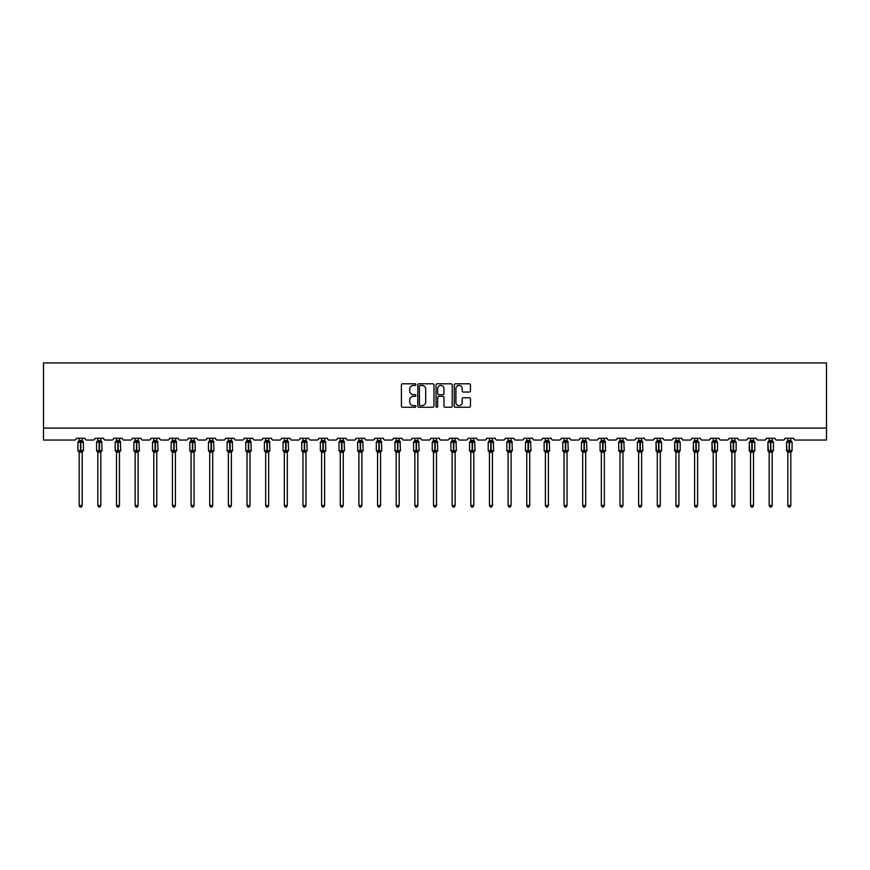 <?xml version="1.0" encoding="UTF-8"?>
<svg xmlns="http://www.w3.org/2000/svg" width="870" height="870" viewBox="0 0 870 870"><rect width="100%" height="100%" fill="white"/><g stroke="black" fill="none" stroke-linecap="round" stroke-linejoin="round"><path stroke-width="1.3" d="M415.871 384.605A0.826 0.826 0 0 0 415.055 383.79L402.582 383.79A1.174 1.174 0 0 0 401.407 384.964L401.407 406.083A1.174 1.174 0 0 0 402.582 407.258L415.055 407.258A0.826 0.826 0 0 0 415.871 406.431A0.826 0.826 0 0 0 415.055 405.616L413.435 405.616A3.752 3.752 0 0 1 409.683 401.853L409.683 400.102A3.752 3.752 0 0 1 413.435 396.339L415.055 396.339A0.826 0.826 0 0 0 415.871 395.524A0.826 0.826 0 0 0 415.055 394.697L413.435 394.697A3.752 3.752 0 0 1 409.683 390.945L409.683 389.184A3.752 3.752 0 0 1 413.435 385.432L415.055 385.432A0.826 0.826 0 0 0 415.871 384.605M469.289 392.055A1.174 1.174 0 0 0 470.463 390.891L470.463 384.964A1.174 1.174 0 0 0 469.289 383.79L455.445 383.79A1.174 1.174 0 0 0 454.27 384.964L454.27 406.083A1.174 1.174 0 0 0 455.445 407.258L469.289 407.258A1.174 1.174 0 0 0 470.463 406.083L470.463 398.928A1.174 1.174 0 0 0 469.289 397.753L463.362 397.753A1.174 1.174 0 0 0 462.198 398.928L462.198 402.473A3.143 3.143 0 0 1 459.055 405.616A3.143 3.143 0 0 1 455.913 402.473L455.913 388.564A3.143 3.143 0 0 1 459.055 385.432A3.143 3.143 0 0 1 462.198 388.564L462.198 390.891A1.174 1.174 0 0 0 463.362 392.055L469.289 392.055M826.5 428.094L826.5 362.942L43.5 362.942L43.5 440.046L74.581 440.046A1.794 1.794 0 0 0 76.375 438.262L84.977 438.262A1.794 1.794 0 0 0 86.772 440.046L93.231 440.046A1.794 1.794 0 0 0 95.026 438.262L103.628 438.262A1.794 1.794 0 0 0 105.422 440.046L111.882 440.046A1.794 1.794 0 0 0 113.676 438.262L122.278 438.262A1.794 1.794 0 0 0 124.073 440.046L130.522 440.046A1.794 1.794 0 0 0 132.316 438.262L140.929 438.262A1.794 1.794 0 0 0 142.724 440.046L149.172 440.046A1.794 1.794 0 0 0 150.967 438.262L159.58 438.262A1.794 1.794 0 0 0 161.363 440.046L167.823 440.046A1.794 1.794 0 0 0 169.617 438.262L178.219 438.262A1.794 1.794 0 0 0 180.014 440.046L186.474 440.046A1.794 1.794 0 0 0 188.268 438.262L196.87 438.262A1.794 1.794 0 0 0 198.665 440.046L205.124 440.046A1.794 1.794 0 0 0 206.919 438.262L215.521 438.262A1.794 1.794 0 0 0 217.315 440.046L223.764 440.046A1.794 1.794 0 0 0 225.558 438.262L234.171 438.262A1.794 1.794 0 0 0 235.966 440.046L242.415 440.046A1.794 1.794 0 0 0 244.209 438.262L252.822 438.262A1.794 1.794 0 0 0 254.616 440.046L261.065 440.046A1.794 1.794 0 0 0 262.86 438.262L271.462 438.262A1.794 1.794 0 0 0 273.256 440.046L279.716 440.046A1.794 1.794 0 0 0 281.51 438.262L290.112 438.262A1.794 1.794 0 0 0 291.907 440.046L298.366 440.046A1.794 1.794 0 0 0 300.161 438.262L308.763 438.262A1.794 1.794 0 0 0 310.557 440.046L317.017 440.046A1.794 1.794 0 0 0 318.801 438.262L327.414 438.262A1.794 1.794 0 0 0 329.208 440.046L335.657 440.046A1.794 1.794 0 0 0 337.451 438.262L346.064 438.262A1.794 1.794 0 0 0 347.859 440.046L354.308 440.046A1.794 1.794 0 0 0 356.102 438.262L364.704 438.262A1.794 1.794 0 0 0 366.498 440.046L372.958 440.046A1.794 1.794 0 0 0 374.752 438.262L383.355 438.262A1.794 1.794 0 0 0 385.149 440.046L391.609 440.046A1.794 1.794 0 0 0 393.403 438.262L402.005 438.262A1.794 1.794 0 0 0 403.8 440.046L410.259 440.046A1.794 1.794 0 0 0 412.043 438.262L420.656 438.262A1.794 1.794 0 0 0 422.45 440.046L428.899 440.046A1.794 1.794 0 0 0 430.693 438.262L439.306 438.262A1.794 1.794 0 0 0 441.101 440.046L447.55 440.046A1.794 1.794 0 0 0 449.344 438.262L457.957 438.262A1.794 1.794 0 0 0 459.741 440.046L466.2 440.046A1.794 1.794 0 0 0 467.995 438.262L476.597 438.262A1.794 1.794 0 0 0 478.391 440.046L484.851 440.046A1.794 1.794 0 0 0 486.645 438.262L495.247 438.262A1.794 1.794 0 0 0 497.042 440.046L503.502 440.046A1.794 1.794 0 0 0 505.296 438.262L513.898 438.262A1.794 1.794 0 0 0 515.692 440.046L522.141 440.046A1.794 1.794 0 0 0 523.936 438.262L532.549 438.262A1.794 1.794 0 0 0 534.343 440.046L540.792 440.046A1.794 1.794 0 0 0 542.586 438.262L551.199 438.262A1.794 1.794 0 0 0 552.983 440.046L559.443 440.046A1.794 1.794 0 0 0 561.237 438.262L569.839 438.262A1.794 1.794 0 0 0 571.633 440.046L578.093 440.046A1.794 1.794 0 0 0 579.888 438.262L588.49 438.262A1.794 1.794 0 0 0 590.284 440.046L596.744 440.046A1.794 1.794 0 0 0 598.538 438.262L607.14 438.262A1.794 1.794 0 0 0 608.935 440.046L615.384 440.046A1.794 1.794 0 0 0 617.178 438.262L625.791 438.262A1.794 1.794 0 0 0 627.585 440.046L634.034 440.046A1.794 1.794 0 0 0 635.829 438.262L644.442 438.262A1.794 1.794 0 0 0 646.236 440.046L652.685 440.046A1.794 1.794 0 0 0 654.479 438.262L663.081 438.262A1.794 1.794 0 0 0 664.876 440.046L671.336 440.046A1.794 1.794 0 0 0 673.13 438.262L681.732 438.262A1.794 1.794 0 0 0 683.526 440.046L689.986 440.046A1.794 1.794 0 0 0 691.78 438.262L700.383 438.262A1.794 1.794 0 0 0 702.177 440.046L708.637 440.046A1.794 1.794 0 0 0 710.42 438.262L719.033 438.262A1.794 1.794 0 0 0 720.828 440.046L727.276 440.046A1.794 1.794 0 0 0 729.071 438.262L737.684 438.262A1.794 1.794 0 0 0 739.478 440.046L745.927 440.046A1.794 1.794 0 0 0 747.721 438.262L756.324 438.262A1.794 1.794 0 0 0 758.118 440.046L764.578 440.046A1.794 1.794 0 0 0 766.372 438.262L774.974 438.262A1.794 1.794 0 0 0 776.769 440.046L783.228 440.046A1.794 1.794 0 0 0 785.023 438.262L793.625 438.262A1.794 1.794 0 0 0 795.419 440.046L826.5 440.046L826.5 428.094L43.5 428.094M433.978 384.964A1.174 1.174 0 0 0 432.803 383.79L418.959 383.79A1.174 1.174 0 0 0 417.785 384.964L417.785 406.083A1.174 1.174 0 0 0 418.959 407.258L432.803 407.258A1.174 1.174 0 0 0 433.978 406.083L433.978 384.964M437.197 383.79L451.041 383.79A1.174 1.174 0 0 1 452.215 384.964L452.215 406.083A1.174 1.174 0 0 1 451.041 407.258L445.125 407.258A1.174 1.174 0 0 1 443.95 406.083L443.95 397.514A1.174 1.174 0 0 0 442.776 396.339L438.839 396.339A1.174 1.174 0 0 0 437.664 397.514L437.664 406.431A0.826 0.826 0 0 1 436.849 407.258A0.826 0.826 0 0 1 436.022 406.431L436.022 384.964A1.174 1.174 0 0 1 437.197 383.79M420.243 385.432A0.826 0.826 0 0 0 419.427 386.247L419.427 404.789A0.826 0.826 0 0 0 420.243 405.616L421.95 405.616A3.752 3.752 0 0 0 425.702 401.853L425.702 389.184A3.752 3.752 0 0 0 421.95 385.432L420.243 385.432M443.95 388.629A3.143 3.143 0 0 0 440.807 385.486A3.143 3.143 0 0 0 437.664 388.629L437.664 393.523A1.174 1.174 0 0 0 438.839 394.697L442.776 394.697A1.174 1.174 0 0 0 443.95 393.523L443.95 388.629M82.171 440.622L82.171 440.622A1.316 1.251 180 0 0 82.867 441.732L78.322 441.666A0.598 0.598 0 0 0 77.93 442.232L77.93 450.606A0.598 0.598 0 0 0 78.322 451.16L82.867 451.106A1.316 1.251 -0 0 0 82.171 452.204L79.181 452.193A1.316 1.251 -0 0 0 78.496 451.106L78.496 451.106M78.496 441.732A1.316 1.251 180 0 0 79.181 440.622L80.497 440.514L80.497 450.606L83.422 450.606L83.422 442.232L77.93 442.232L77.93 450.606L80.497 450.606L80.497 452.324M82.171 452.204L82.171 505.503L79.181 505.503L79.181 452.193M82.171 438.262L82.606 442.112L82.171 440.688L80.856 440.514L80.856 452.324M79.181 438.262L79.181 440.633M78.746 442.112L79.181 440.688M78.746 450.714L79.181 452.139M82.606 450.714L82.171 452.139M82.171 505.503L81.28 507.058L80.084 507.058L79.181 505.503M83.422 442.232L83.031 441.666A0.598 0.598 0 0 1 83.205 441.764M83.031 451.16L83.422 450.606A0.598 0.598 0 0 1 83.389 450.79M100.822 440.622L100.822 440.622A1.316 1.251 180 0 0 101.507 441.732L96.972 441.666A0.598 0.598 0 0 0 96.581 442.232L96.581 450.606A0.598 0.598 0 0 0 96.972 451.16L96.581 450.606L102.073 450.606L101.681 441.666A0.598 0.598 0 0 1 101.855 441.764M101.681 451.16L102.073 450.606A0.598 0.598 0 0 1 102.04 450.79M100.822 452.204L97.831 452.193A1.316 1.251 -0 0 0 97.146 451.106L101.507 451.106A1.316 1.251 -0 0 0 100.822 452.204L100.822 505.503L99.919 507.058L98.734 507.058L97.831 505.503L97.831 452.193M119.473 440.622L119.473 440.622A1.316 1.251 180 0 0 120.158 441.732L115.612 441.666A0.598 0.598 0 0 0 115.221 442.232L115.221 450.606A0.598 0.598 0 0 0 115.612 451.16L115.221 450.606L120.723 450.606L120.332 441.666A0.598 0.598 0 0 1 120.506 441.764M120.332 451.16L120.723 450.606A0.598 0.598 0 0 1 120.691 450.79M119.473 452.204L116.482 452.193A1.316 1.251 -0 0 0 115.786 451.106L120.158 451.106A1.316 1.251 -0 0 0 119.473 452.204L119.473 505.503L118.57 507.058L117.374 507.058L116.482 505.503L116.482 452.193M138.112 440.622L138.112 440.622A1.316 1.251 180 0 0 138.808 441.732L134.263 441.666A0.598 0.598 0 0 0 133.871 442.232L133.871 450.606A0.598 0.598 0 0 0 134.263 451.16L133.871 450.606L139.374 450.606L138.982 441.666A0.598 0.598 0 0 1 139.156 441.764M138.982 451.16L139.374 450.606A0.598 0.598 0 0 1 139.341 450.79M138.112 452.204L135.133 452.193A1.316 1.251 -0 0 0 134.437 451.106L138.808 451.106A1.316 1.251 -0 0 0 138.112 452.204L138.112 505.503L137.221 507.058L136.024 507.058L135.133 505.503L135.133 452.193M156.763 440.622L156.763 440.622A1.316 1.251 180 0 0 157.459 441.732L152.913 441.666A0.598 0.598 0 0 0 152.522 442.232L152.522 450.606A0.598 0.598 0 0 0 152.913 451.16L152.522 450.606L158.025 450.606L157.633 441.666A0.598 0.598 0 0 1 157.796 441.764M157.633 451.16L158.025 450.606A0.598 0.598 0 0 1 157.992 450.79M156.763 452.204L153.772 452.193A1.316 1.251 -0 0 0 153.087 451.106L157.459 451.106A1.316 1.251 -0 0 0 156.763 452.204L156.763 505.503L155.871 507.058L154.675 507.058L153.772 505.503L153.772 452.193M97.831 452.4L97.146 451.106M97.831 505.503L100.822 505.503M100.822 438.262L101.257 442.112L100.822 440.688L99.506 440.514L99.506 442.232L96.581 442.232L97.831 440.437M97.146 441.732A1.316 1.251 180 0 0 97.831 440.622L99.506 440.514M97.831 438.262L97.831 440.633M97.396 442.112L97.831 440.688M97.396 450.714L97.831 452.139M101.257 450.714L100.822 452.139M116.482 452.4L115.786 451.106M116.482 505.503L119.473 505.503M119.473 438.262L119.908 442.112L119.473 440.688L118.157 440.514L118.157 442.232L115.221 442.232L116.482 440.437M115.786 441.732A1.316 1.251 180 0 0 116.482 440.622L118.157 440.514M116.482 438.262L116.482 440.633M116.047 442.112L116.482 440.688M116.047 450.714L116.482 452.139M119.908 450.714L119.473 452.139M135.133 452.4L134.437 451.106M135.133 505.503L138.112 505.503M138.112 438.262L138.547 442.112L138.123 440.688L136.807 440.514L136.807 442.232L133.871 442.232L135.133 440.437M134.437 441.732A1.316 1.251 180 0 0 135.133 440.622L136.807 440.514M135.133 438.262L135.133 440.633M134.698 442.112L135.133 440.688M134.698 450.714L135.133 452.139M138.547 450.714L138.123 452.139M153.772 452.4L153.087 451.106M153.772 505.503L156.763 505.503M156.763 438.262L157.198 442.112L156.763 440.688L155.447 440.514L155.447 442.232L152.522 442.232L153.772 440.437M153.087 441.732A1.316 1.251 180 0 0 153.772 440.622L155.447 440.514M153.772 438.262L153.772 440.633M153.348 442.112L153.772 440.688M153.348 450.714L153.772 452.139M157.198 450.714L156.763 452.139M175.414 440.622L175.414 440.622A1.316 1.251 180 0 0 176.11 441.732L171.564 441.666A0.598 0.598 0 0 0 171.172 442.232L171.172 450.606A0.598 0.598 0 0 0 171.564 451.16L171.172 450.606L176.664 450.606L176.273 441.666A0.598 0.598 0 0 1 176.447 441.764M176.273 451.16L176.664 450.606A0.598 0.598 0 0 1 176.632 450.79M175.414 452.204L172.423 452.193A1.316 1.251 -0 0 0 171.738 451.106L176.11 451.106A1.316 1.251 -0 0 0 175.414 452.204L175.414 505.503L174.522 507.058L173.326 507.058L172.423 505.503L172.423 452.193M172.423 452.4L171.738 451.106M172.423 505.503L175.414 505.503M175.414 438.262L175.849 442.112L175.414 440.688L174.098 440.514L174.098 442.232L171.172 442.232L172.423 440.437M171.738 441.732A1.316 1.251 180 0 0 172.423 440.622L174.098 440.514M172.423 438.262L172.423 440.633M171.988 442.112L172.423 440.688M171.988 450.714L172.423 452.139M175.849 450.714L175.414 452.139M194.064 440.622L194.064 440.622A1.316 1.251 180 0 0 194.75 441.732L190.215 441.666A0.598 0.598 0 0 0 189.823 442.232L189.823 450.606A0.598 0.598 0 0 0 190.215 451.16L189.823 450.606L195.315 450.606L194.923 441.666A0.598 0.598 0 0 1 195.097 441.764M194.923 451.16L195.315 450.606A0.598 0.598 0 0 1 195.282 450.79M194.064 452.204L191.074 452.193A1.316 1.251 -0 0 0 190.389 451.106L194.75 451.106A1.316 1.251 -0 0 0 194.064 452.204L194.064 505.503L193.162 507.058L191.976 507.058L191.074 505.503L191.074 452.193M191.074 452.4L190.389 451.106M191.074 505.503L194.064 505.503M194.064 438.262L194.499 442.112L194.064 440.688L192.749 440.514L192.749 442.232L189.823 442.232L191.074 440.437M190.389 441.732A1.316 1.251 180 0 0 191.074 440.622L192.749 440.514M191.074 438.262L191.074 440.633M190.639 442.112L191.074 440.688M190.639 450.714L191.074 452.139M194.499 450.714L194.064 452.139M212.715 440.622L212.715 440.622A1.316 1.251 180 0 0 213.4 441.732L208.865 441.666A0.598 0.598 0 0 0 208.463 442.232L208.463 450.606A0.598 0.598 0 0 0 208.865 451.16L208.463 450.606L213.966 450.606L213.574 441.666A0.598 0.598 0 0 1 213.748 441.764M213.574 451.16L213.966 450.606A0.598 0.598 0 0 1 213.933 450.79M212.715 452.204L209.724 452.193A1.316 1.251 -0 0 0 209.028 451.106L213.4 451.106A1.316 1.251 -0 0 0 212.715 452.204L212.715 505.503L211.812 507.058L210.616 507.058L209.724 505.503L209.724 452.193M209.724 452.4L209.028 451.106M209.724 505.503L212.715 505.503M212.715 438.262L213.15 442.112L212.715 440.688L211.399 440.514L211.399 442.232L208.463 442.232L209.724 440.437M209.028 441.732A1.316 1.251 180 0 0 209.724 440.622L211.399 440.514M209.724 438.262L209.724 440.633M209.289 442.112L209.724 440.688M209.289 450.714L209.724 452.139M213.15 450.714L212.715 452.139M231.366 440.622L231.366 440.622A1.316 1.251 180 0 0 232.051 441.732L227.505 441.666A0.598 0.598 0 0 0 227.113 442.232L227.113 450.606A0.598 0.598 0 0 0 227.505 451.16L227.113 450.606L232.616 450.606L232.225 441.666A0.598 0.598 0 0 1 232.399 441.764M232.225 451.16L232.616 450.606A0.598 0.598 0 0 1 232.584 450.79M231.366 452.204L228.375 452.193A1.316 1.251 -0 0 0 227.679 451.106L232.051 451.106A1.316 1.251 -0 0 0 231.366 452.204L231.366 505.503L230.463 507.058L229.267 507.058L228.375 505.503L228.375 452.193M228.375 452.4L227.679 451.106M228.375 505.503L231.366 505.503M231.366 438.262L231.79 442.112L231.366 440.688L230.05 440.514L230.05 442.232L227.113 442.232L228.375 440.437M227.679 441.732A1.316 1.251 180 0 0 228.375 440.622L230.05 440.514M228.375 438.262L228.375 440.633M227.94 442.112L228.375 440.688M227.94 450.714L228.375 452.139M231.79 450.714L231.366 452.139M250.005 440.622L250.005 440.622A1.316 1.251 180 0 0 250.701 441.732L246.156 441.666A0.598 0.598 0 0 0 245.764 442.232L245.764 450.606A0.598 0.598 0 0 0 246.156 451.16L245.764 450.606L251.267 450.606L250.875 441.666A0.598 0.598 0 0 1 251.038 441.764M250.875 451.16L251.267 450.606A0.598 0.598 0 0 1 251.234 450.79M250.005 452.204L247.026 452.193A1.316 1.251 -0 0 0 246.33 451.106L250.701 451.106A1.316 1.251 -0 0 0 250.005 452.204L250.005 505.503L249.114 507.058L247.917 507.058L247.026 505.503L247.026 452.193M247.026 452.4L246.33 451.106M247.026 505.503L250.005 505.503M250.005 438.262L250.44 442.112L250.005 440.688L248.689 440.514L248.689 442.232L245.764 442.232L247.026 440.437M246.33 441.732A1.316 1.251 180 0 0 247.026 440.622L248.689 440.514M247.026 438.262L247.026 440.633M246.591 442.112L247.015 440.688M246.591 450.714L247.015 452.139M250.44 450.714L250.005 452.139M268.656 440.622L268.656 440.622A1.316 1.251 180 0 0 269.352 441.732L264.806 441.666A0.598 0.598 0 0 0 264.415 442.232L264.415 450.606A0.598 0.598 0 0 0 264.806 451.16L264.415 450.606L269.917 450.606L269.515 441.666A0.598 0.598 0 0 1 269.689 441.764M269.515 451.16L269.917 450.606A0.598 0.598 0 0 1 269.885 450.79M268.656 452.204L265.665 452.193A1.316 1.251 -0 0 0 264.98 451.106L269.352 451.106A1.316 1.251 -0 0 0 268.656 452.204L268.656 505.503L267.764 507.058L266.568 507.058L265.665 505.503L265.665 452.193M265.665 452.4L264.98 451.106M265.665 505.503L268.656 505.503M268.656 438.262L269.091 442.112L268.656 440.688L267.34 440.514L267.34 442.232L264.415 442.232L265.665 440.437M264.98 441.732A1.316 1.251 180 0 0 265.665 440.622L267.34 440.514M265.665 438.262L265.665 440.633M265.23 442.112L265.665 440.688M265.23 450.714L265.665 452.139M269.091 450.714L268.656 452.139M287.307 440.622L287.307 440.622A1.316 1.251 180 0 0 287.992 441.732L283.457 441.666A0.598 0.598 0 0 0 283.065 442.232L283.065 450.606A0.598 0.598 0 0 0 283.457 451.16L283.065 450.606L288.557 450.606L288.166 441.666A0.598 0.598 0 0 1 288.34 441.764M288.166 451.16L288.557 450.606A0.598 0.598 0 0 1 288.525 450.79M287.307 452.204L284.316 452.193A1.316 1.251 -0 0 0 283.631 451.106L287.992 451.106A1.316 1.251 -0 0 0 287.307 452.204L287.307 505.503L286.404 507.058L285.219 507.058L284.316 505.503L284.316 452.193M284.316 452.4L283.631 451.106M284.316 505.503L287.307 505.503M287.307 438.262L287.742 442.112L287.307 440.688L285.991 440.514L285.991 442.232L283.065 442.232L284.316 440.437M283.631 441.732A1.316 1.251 180 0 0 284.316 440.622L285.991 440.514M284.316 438.262L284.316 440.633M283.881 442.112L284.316 440.688M283.881 450.714L284.316 452.139M287.742 450.714L287.307 452.139M305.957 440.622L305.957 440.622A1.316 1.251 180 0 0 306.642 441.732L302.108 441.666A0.598 0.598 0 0 0 301.716 442.232L301.716 450.606A0.598 0.598 0 0 0 302.108 451.16L301.716 450.606L307.208 450.606L306.816 441.666A0.598 0.598 0 0 1 306.99 441.764M306.816 451.16L307.208 450.606A0.598 0.598 0 0 1 307.175 450.79M305.957 452.204L302.967 452.193A1.316 1.251 -0 0 0 302.271 451.106L306.642 451.106A1.316 1.251 -0 0 0 305.957 452.204L305.957 505.503L305.055 507.058L303.858 507.058L302.967 505.503L302.967 452.193M302.967 452.4L302.271 451.106M302.967 505.503L305.957 505.503M305.957 438.262L306.392 442.112L305.957 440.688L304.641 440.514L304.641 442.232L301.716 442.232L302.967 440.437M302.271 441.732A1.316 1.251 180 0 0 302.967 440.622L304.641 440.514M302.967 438.262L302.967 440.633M302.532 442.112L302.967 440.688M302.532 450.714L302.967 452.139M306.392 450.714L305.957 452.139M324.608 440.622L324.608 440.622A1.316 1.251 180 0 0 325.293 441.732L320.747 441.666A0.598 0.598 0 0 0 320.356 442.232L320.356 450.606A0.598 0.598 0 0 0 320.747 451.16L320.356 450.606L325.858 450.606L325.467 441.666A0.598 0.598 0 0 1 325.641 441.764M325.467 451.16L325.858 450.606A0.598 0.598 0 0 1 325.826 450.79M324.608 452.204L321.617 452.193A1.316 1.251 -0 0 0 320.921 451.106L325.293 451.106A1.316 1.251 -0 0 0 324.608 452.204L324.608 505.503L323.705 507.058L322.509 507.058L321.617 505.503L321.617 452.193M321.617 452.4L320.921 451.106M321.617 505.503L324.608 505.503M324.608 438.262L325.032 442.112L324.608 440.688L323.292 440.514L323.292 442.232L320.356 442.232L321.617 440.437M320.921 441.732A1.316 1.251 180 0 0 321.617 440.622L323.292 440.514M321.617 438.262L321.617 440.633M321.182 442.112L321.617 440.688M321.182 450.714L321.617 452.139M325.032 450.714L324.608 452.139M343.248 440.622L343.248 440.622A1.316 1.251 180 0 0 343.944 441.732L339.398 441.666A0.598 0.598 0 0 0 339.006 442.232L339.006 450.606A0.598 0.598 0 0 0 339.398 451.16L339.006 450.606L344.509 450.606L344.118 441.666A0.598 0.598 0 0 1 344.292 441.764M344.118 451.16L344.509 450.606A0.598 0.598 0 0 1 344.476 450.79M343.248 452.204L340.268 452.193A1.316 1.251 -0 0 0 339.572 451.106L343.944 451.106A1.316 1.251 -0 0 0 343.248 452.204L343.248 505.503L342.356 507.058L341.16 507.058L340.268 505.503L340.268 452.193M340.268 452.4L339.572 451.106M340.268 505.503L343.248 505.503M343.248 438.262L343.683 442.112L343.248 440.688L341.932 440.514L341.932 442.232L339.006 442.232L340.268 440.437M339.572 441.732A1.316 1.251 180 0 0 340.268 440.622L341.932 440.514M340.268 438.262L340.268 440.633M339.833 442.112L340.257 440.688M339.833 450.714L340.257 452.139M343.683 450.714L343.248 452.139M358.222 451.106L362.594 451.106A1.316 1.251 -0 0 0 361.898 452.204L361.898 505.503L358.908 505.503L358.908 452.193A1.316 1.251 -0 0 0 358.222 451.106L357.657 450.606A0.598 0.598 0 0 0 358.048 451.16L357.657 450.606L363.16 450.606L362.768 441.666A0.598 0.598 0 0 1 362.931 441.764M363.16 450.606A0.598 0.598 0 0 1 362.768 451.16L363.16 450.606M357.657 442.232L357.657 450.606L357.657 442.232A0.598 0.598 0 0 1 358.048 441.666L357.657 442.232L360.224 442.232L358.048 441.666L358.908 440.437M361.898 440.622L361.898 440.622A1.316 1.251 180 0 0 362.594 441.732L360.224 441.699L360.224 440.514L361.898 440.688L361.898 438.262M361.898 452.193L358.908 452.193M358.222 441.732A1.316 1.251 180 0 0 358.908 440.622L360.224 440.514M358.908 438.262L358.908 440.633M358.473 442.112L358.908 440.688M361.898 440.688L362.333 442.112L361.898 440.688M358.473 450.714L358.908 452.139M362.333 450.714L361.898 452.139M361.898 505.503L361.006 507.058L359.81 507.058L358.908 505.503M376.873 451.106L381.234 451.106A1.316 1.251 -0 0 0 380.549 452.204L380.549 505.503L377.558 505.503L377.558 452.193A1.316 1.251 -0 0 0 376.873 451.106L376.308 450.606A0.598 0.598 0 0 0 376.699 451.16L376.308 450.606L381.799 450.606L381.408 441.666A0.598 0.598 0 0 1 381.582 441.764M381.799 450.606A0.598 0.598 0 0 1 381.408 451.16L381.799 450.606M376.308 442.232L376.308 450.606L376.308 442.232A0.598 0.598 0 0 1 376.699 441.666L376.308 442.232L378.874 442.232L376.699 441.666L377.558 440.437M380.549 440.622L380.549 440.622A1.316 1.251 180 0 0 381.234 441.732L378.874 441.699L378.874 440.514L380.549 440.688L380.549 438.262M380.549 452.193L377.558 452.193M376.873 441.732A1.316 1.251 180 0 0 377.558 440.622L378.874 440.514M377.558 438.262L377.558 440.633M377.123 442.112L377.558 440.688M380.549 440.688L380.984 442.112L380.549 440.688M377.123 450.714L377.558 452.139M380.984 450.714L380.549 452.139M380.549 505.503L379.646 507.058L378.461 507.058L377.558 505.503M395.513 451.106L399.885 451.106A1.316 1.251 -0 0 0 399.199 452.204L399.199 505.503L396.209 505.503L396.209 452.193A1.316 1.251 -0 0 0 395.513 451.106L394.958 450.606A0.598 0.598 0 0 0 395.35 451.16L394.958 450.606L400.45 450.606L400.059 441.666A0.598 0.598 0 0 1 400.233 441.764M400.45 450.606A0.598 0.598 0 0 1 400.059 451.16L400.45 450.606M394.958 442.232L394.958 450.606L394.958 442.232A0.598 0.598 0 0 1 395.35 441.666L394.958 442.232L397.525 442.232L395.35 441.666L396.209 440.437M399.199 440.622L399.199 440.622A1.316 1.251 180 0 0 399.885 441.732L397.525 441.699L397.525 440.514L399.199 440.688L399.199 438.262M399.199 452.193L396.209 452.193M395.513 441.732A1.316 1.251 180 0 0 396.209 440.622L397.525 440.514M396.209 438.262L396.209 440.633M395.774 442.112L396.209 440.688M399.199 440.688L399.635 442.112L399.199 440.688M395.774 450.714L396.209 452.139M399.635 450.714L399.199 452.139M399.199 505.503L398.297 507.058L397.101 507.058L396.209 505.503M414.163 451.106L418.535 451.106A1.316 1.251 -0 0 0 417.85 452.204L417.85 505.503L414.859 505.503L414.859 452.193A1.316 1.251 -0 0 0 414.163 451.106L413.598 450.606A0.598 0.598 0 0 0 413.989 451.16L413.598 450.606L419.101 450.606L418.709 441.666A0.598 0.598 0 0 1 418.883 441.764M419.101 450.606A0.598 0.598 0 0 1 418.709 451.16L419.101 450.606M413.598 442.232L413.598 450.606L413.598 442.232A0.598 0.598 0 0 1 413.989 441.666L413.598 442.232L416.175 442.232L413.989 441.666L414.859 440.437M417.85 440.622L417.85 440.622A1.316 1.251 180 0 0 418.535 441.732L416.175 441.699L416.175 440.514L417.85 440.688L417.85 438.262M417.85 452.193L414.859 452.193M414.163 441.732A1.316 1.251 180 0 0 414.859 440.622L416.175 440.514M414.859 438.262L414.859 440.633M414.424 442.112L414.859 440.688M417.85 440.688L418.274 442.112L417.85 440.688M414.424 450.714L414.859 452.139M418.274 450.714L417.85 452.139M417.85 505.503L416.947 507.058L415.751 507.058L414.859 505.503M432.814 451.106L437.186 451.106A1.316 1.251 -0 0 0 436.49 452.204L436.49 505.503L433.51 505.503L433.51 452.193A1.316 1.251 -0 0 0 432.814 451.106L432.249 450.606A0.598 0.598 0 0 0 432.64 451.16L432.249 450.606L437.751 450.606L437.36 441.666A0.598 0.598 0 0 1 437.534 441.764M437.751 450.606A0.598 0.598 0 0 1 437.36 451.16L437.751 450.606M432.249 442.232L432.249 450.606L432.249 442.232A0.598 0.598 0 0 1 432.64 441.666L432.249 442.232L434.826 442.232L432.64 441.666L433.51 440.437M436.49 440.622L436.49 440.622A1.316 1.251 180 0 0 437.186 441.732L434.826 441.699L434.826 440.514L436.49 440.688L436.49 438.262M436.49 452.193L433.51 452.193M432.814 441.732A1.316 1.251 180 0 0 433.51 440.622L434.826 440.514M433.51 438.262L433.51 440.633M433.075 442.112L433.51 440.688M436.49 440.688L436.925 442.112L436.49 440.688M433.075 450.714L433.51 452.139M436.925 450.714L436.49 452.139M436.49 505.503L435.598 507.058L434.402 507.058L433.51 505.503M451.465 451.106L455.837 451.106A1.316 1.251 -0 0 0 455.14 452.204L455.14 505.503L452.15 505.503L452.15 452.193A1.316 1.251 -0 0 0 451.465 451.106L450.899 450.606A0.598 0.598 0 0 0 451.291 451.16L450.899 450.606L456.402 450.606L456.01 441.666A0.598 0.598 0 0 1 456.174 441.764M456.402 450.606A0.598 0.598 0 0 1 456.01 451.16L456.402 450.606M450.899 442.232L450.899 450.606L450.899 442.232A0.598 0.598 0 0 1 451.291 441.666L450.899 442.232L453.466 442.232L451.291 441.666L452.15 440.437M455.14 440.622L455.14 440.622A1.316 1.251 180 0 0 455.837 441.732L453.466 441.699L453.466 440.514L455.14 440.688L455.14 438.262M455.14 452.193L452.15 452.193M451.465 441.732A1.316 1.251 180 0 0 452.15 440.622L453.466 440.514M452.15 438.262L452.15 440.633M451.726 442.112L452.15 440.688M455.14 440.688L455.575 442.112L455.14 440.688M451.726 450.714L452.15 452.139M455.575 450.714L455.14 452.139M455.14 505.503L454.249 507.058L453.053 507.058L452.15 505.503M470.115 451.106L474.487 451.106A1.316 1.251 -0 0 0 473.791 452.204L473.791 505.503L470.8 505.503L470.8 452.193A1.316 1.251 -0 0 0 470.115 451.106L469.55 450.606A0.598 0.598 0 0 0 469.941 451.16L469.55 450.606L475.042 450.606L474.65 441.666A0.598 0.598 0 0 1 474.824 441.764M475.042 450.606A0.598 0.598 0 0 1 474.65 451.16L475.042 450.606M469.55 442.232L469.55 450.606L469.55 442.232A0.598 0.598 0 0 1 469.941 441.666L469.55 442.232L472.116 442.232L469.941 441.666L470.8 440.437M473.791 440.622L473.791 440.622A1.316 1.251 180 0 0 474.487 441.732L472.116 441.699L472.116 440.514L473.791 440.688L473.791 438.262M473.791 452.193L470.8 452.193M470.115 441.732A1.316 1.251 180 0 0 470.8 440.622L472.116 440.514M470.8 438.262L470.8 440.633M470.365 442.112L470.8 440.688M473.791 440.688L474.226 442.112L473.791 440.688M470.365 450.714L470.8 452.139M474.226 450.714L473.791 452.139M473.791 505.503L472.899 507.058L471.703 507.058L470.8 505.503M488.766 451.106L493.127 451.106A1.316 1.251 -0 0 0 492.442 452.204L492.442 505.503L489.451 505.503L489.451 452.193A1.316 1.251 -0 0 0 488.766 451.106L488.2 450.606A0.598 0.598 0 0 0 488.592 451.16L488.2 450.606L493.692 450.606L493.301 441.666A0.598 0.598 0 0 1 493.475 441.764M493.692 450.606A0.598 0.598 0 0 1 493.301 451.16L493.692 450.606M488.2 442.232L488.2 450.606L488.2 442.232A0.598 0.598 0 0 1 488.592 441.666L488.2 442.232L490.767 442.232L488.592 441.666L489.451 440.437M492.442 440.622L492.442 440.622A1.316 1.251 180 0 0 493.127 441.732L490.767 441.699L490.767 440.514L492.442 440.688L492.442 438.262M492.442 452.193L489.451 452.193M488.766 441.732A1.316 1.251 180 0 0 489.451 440.622L490.767 440.514M489.451 438.262L489.451 440.633M489.016 442.112L489.451 440.688M492.442 440.688L492.877 442.112L492.442 440.688M489.016 450.714L489.451 452.139M492.877 450.714L492.442 452.139M492.442 505.503L491.539 507.058L490.354 507.058L489.451 505.503M507.406 451.106L511.777 451.106A1.316 1.251 -0 0 0 511.092 452.204L511.092 505.503L508.102 505.503L508.102 452.193A1.316 1.251 -0 0 0 507.406 451.106L506.84 450.606A0.598 0.598 0 0 0 507.232 451.16L506.84 450.606L512.343 450.606L511.951 441.666A0.598 0.598 0 0 1 512.125 441.764M512.343 450.606A0.598 0.598 0 0 1 511.951 451.16L512.343 450.606M506.84 442.232L506.84 450.606L506.84 442.232A0.598 0.598 0 0 1 507.232 441.666L506.84 442.232L509.418 442.232L507.232 441.666L508.102 440.437M511.092 440.622L511.092 440.622A1.316 1.251 180 0 0 511.777 441.732L509.418 441.699L509.418 440.514L511.092 440.688L511.092 438.262M511.092 452.193L508.102 452.193M507.406 441.732A1.316 1.251 180 0 0 508.102 440.622L509.418 440.514M508.102 438.262L508.102 440.633M507.667 442.112L508.102 440.688M511.092 440.688L511.527 442.112L511.092 440.688M507.667 450.714L508.102 452.139M511.527 450.714L511.092 452.139M511.092 505.503L510.19 507.058L508.993 507.058L508.102 505.503M526.056 451.106L530.428 451.106A1.316 1.251 -0 0 0 529.732 452.204L529.732 505.503L526.752 505.503L526.752 452.193A1.316 1.251 -0 0 0 526.056 451.106L525.491 450.606A0.598 0.598 0 0 0 525.882 451.16L525.491 450.606L530.994 450.606L530.602 441.666A0.598 0.598 0 0 1 530.776 441.764M530.994 450.606A0.598 0.598 0 0 1 530.602 451.16L530.994 450.606M525.491 442.232L525.491 450.606L525.491 442.232A0.598 0.598 0 0 1 525.882 441.666L525.491 442.232L528.068 442.232L525.882 441.666L526.752 440.437M529.732 440.622L529.732 440.622A1.316 1.251 180 0 0 530.428 441.732L528.068 441.699L528.068 440.514L529.743 440.688L529.732 438.262M529.732 452.193L526.752 452.193M526.056 441.732A1.316 1.251 180 0 0 526.752 440.622L528.068 440.514M526.752 438.262L526.752 440.633M526.317 442.112L526.752 440.688M529.743 440.688L530.167 442.112L529.743 440.688M526.317 450.714L526.752 452.139M530.167 450.714L529.743 452.139M529.732 505.503L528.84 507.058L527.644 507.058L526.752 505.503M544.707 451.106L549.079 451.106A1.316 1.251 -0 0 0 548.383 452.204L548.383 505.503L545.392 505.503L545.392 452.193A1.316 1.251 -0 0 0 544.707 451.106L544.141 450.606A0.598 0.598 0 0 0 544.533 451.16L544.141 450.606L549.644 450.606L549.253 441.666A0.598 0.598 0 0 1 549.416 441.764M549.644 450.606A0.598 0.598 0 0 1 549.253 451.16L549.644 450.606M544.141 442.232L544.141 450.606L544.141 442.232A0.598 0.598 0 0 1 544.533 441.666L544.141 442.232L546.708 442.232L544.533 441.666L545.392 440.437M548.383 440.622L548.383 440.622A1.316 1.251 180 0 0 549.079 441.732L546.708 441.699L546.708 440.514L548.383 440.688L548.383 438.262M548.383 452.193L545.392 452.193M544.707 441.732A1.316 1.251 180 0 0 545.392 440.622L546.708 440.514M545.392 438.262L545.392 440.633M544.968 442.112L545.392 440.688M548.383 440.688L548.818 442.112L548.383 440.688M544.968 450.714L545.392 452.139M548.818 450.714L548.383 452.139M548.383 505.503L547.491 507.058L546.295 507.058L545.392 505.503M563.358 451.106L567.729 451.106A1.316 1.251 -0 0 0 567.033 452.204L567.033 505.503L564.043 505.503L564.043 452.193A1.316 1.251 -0 0 0 563.358 451.106L562.792 450.606A0.598 0.598 0 0 0 563.184 451.16L562.792 450.606L568.284 450.606L567.893 441.666A0.598 0.598 0 0 1 568.067 441.764M568.284 450.606A0.598 0.598 0 0 1 567.893 451.16L568.284 450.606M562.792 442.232L562.792 450.606L562.792 442.232A0.598 0.598 0 0 1 563.184 441.666L562.792 442.232L565.359 442.232L563.184 441.666L564.043 440.437M567.033 440.622L567.033 440.622A1.316 1.251 180 0 0 567.729 441.732L565.359 441.699L565.359 440.514L567.033 440.688L567.033 438.262M567.033 452.193L564.043 452.193M563.358 441.732A1.316 1.251 180 0 0 564.043 440.622L565.359 440.514M564.043 438.262L564.043 440.633M563.608 442.112L564.043 440.688M567.033 440.688L567.468 442.112L567.033 440.688M563.608 450.714L564.043 452.139M567.468 450.714L567.033 452.139M567.033 505.503L566.142 507.058L564.945 507.058L564.043 505.503M582.008 451.106L586.369 451.106A1.316 1.251 -0 0 0 585.684 452.204L585.684 505.503L582.693 505.503L582.693 452.193A1.316 1.251 -0 0 0 582.008 451.106L581.443 450.606A0.598 0.598 0 0 0 581.834 451.16L581.443 450.606L586.935 450.606L586.543 441.666A0.598 0.598 0 0 1 586.717 441.764M586.935 450.606A0.598 0.598 0 0 1 586.543 451.16L586.935 450.606M581.443 442.232L581.443 450.606L581.443 442.232A0.598 0.598 0 0 1 581.834 441.666L581.443 442.232L584.009 442.232L581.834 441.666L582.693 440.437M585.684 440.622L585.684 440.622A1.316 1.251 180 0 0 586.369 441.732L584.009 441.699L584.009 440.514L585.684 440.688L585.684 438.262M585.684 452.193L582.693 452.193M582.008 441.732A1.316 1.251 180 0 0 582.693 440.622L584.009 440.514M582.693 438.262L582.693 440.633M582.258 442.112L582.693 440.688M585.684 440.688L586.119 442.112L585.684 440.688M582.258 450.714L582.693 452.139M586.119 450.714L585.684 452.139M585.684 505.503L584.781 507.058L583.596 507.058L582.693 505.503M600.648 451.106L605.02 451.106A1.316 1.251 -0 0 0 604.335 452.204L604.335 505.503L601.344 505.503L601.344 452.193A1.316 1.251 -0 0 0 600.648 451.106L600.082 450.606A0.598 0.598 0 0 0 600.485 451.16L600.082 450.606L605.585 450.606L605.194 441.666A0.598 0.598 0 0 1 605.368 441.764M605.585 450.606A0.598 0.598 0 0 1 605.194 451.16L605.585 450.606M600.082 442.232L600.082 450.606L600.082 442.232A0.598 0.598 0 0 1 600.485 441.666L600.082 442.232L602.66 442.232L600.485 441.666L601.344 440.437M604.335 440.622L604.335 440.622A1.316 1.251 180 0 0 605.02 441.732L602.66 441.699L602.66 440.514L604.335 440.688L604.335 438.262M604.335 452.193L601.344 452.193M600.648 441.732A1.316 1.251 180 0 0 601.344 440.622L602.66 440.514M601.344 438.262L601.344 440.633M600.909 442.112L601.344 440.688M604.335 440.688L604.77 442.112L604.335 440.688M600.909 450.714L601.344 452.139M604.77 450.714L604.335 452.139M604.335 505.503L603.432 507.058L602.236 507.058L601.344 505.503M619.299 451.106L623.67 451.106A1.316 1.251 -0 0 0 622.974 452.204L622.974 505.503L619.995 505.503L619.995 452.193A1.316 1.251 -0 0 0 619.299 451.106L618.733 450.606A0.598 0.598 0 0 0 619.125 451.16L618.733 450.606L624.236 450.606L623.844 441.666A0.598 0.598 0 0 1 624.018 441.764M624.236 450.606A0.598 0.598 0 0 1 623.844 451.16L624.236 450.606M618.733 442.232L618.733 450.606L618.733 442.232A0.598 0.598 0 0 1 619.125 441.666L618.733 442.232L621.311 442.232L619.125 441.666L619.995 440.437M622.974 440.622L622.974 440.622A1.316 1.251 180 0 0 623.67 441.732L621.311 441.699L621.311 440.514L622.985 440.688L622.974 438.262M622.974 452.193L619.995 452.193M619.299 441.732A1.316 1.251 180 0 0 619.995 440.622L621.311 440.514M619.995 438.262L619.995 440.633M619.56 442.112L619.995 440.688M622.985 440.688L623.409 442.112L622.985 440.688M619.56 450.714L619.995 452.139M623.409 450.714L622.985 452.139M622.974 505.503L622.083 507.058L620.886 507.058L619.995 505.503M637.949 451.106L642.321 451.106A1.316 1.251 -0 0 0 641.625 452.204L641.625 505.503L638.634 505.503L638.634 452.193A1.316 1.251 -0 0 0 637.949 451.106L637.384 450.606A0.598 0.598 0 0 0 637.775 451.16L637.384 450.606L642.886 450.606L642.495 441.666A0.598 0.598 0 0 1 642.658 441.764M642.886 450.606A0.598 0.598 0 0 1 642.495 451.16L642.886 450.606M637.384 442.232L637.384 450.606L637.384 442.232A0.598 0.598 0 0 1 637.775 441.666L637.384 442.232L639.95 442.232L637.775 441.666L638.634 440.437M641.625 440.622L641.625 440.622A1.316 1.251 180 0 0 642.321 441.732L639.95 441.699L639.95 440.514L641.625 440.688L641.625 438.262M641.625 452.193L638.634 452.193M637.949 441.732A1.316 1.251 180 0 0 638.634 440.622L639.95 440.514M638.634 438.262L638.634 440.633M638.21 442.112L638.634 440.688M641.625 440.688L642.06 442.112L641.625 440.688M638.21 450.714L638.634 452.139M642.06 450.714L641.625 452.139M641.625 505.503L640.733 507.058L639.537 507.058L638.634 505.503M657.285 452.4L656.426 451.16L658.601 450.606L656.034 450.606A0.598 0.598 0 0 0 656.426 451.16L656.034 442.232A0.598 0.598 0 0 1 656.426 441.666L656.034 442.232L658.601 442.232L656.426 441.666L657.285 440.437M657.285 452.193L657.285 505.503L660.276 505.503L660.276 452.139L657.285 452.193A1.316 1.251 -0 0 0 656.6 451.106M660.276 440.622L660.276 440.622A1.316 1.251 180 0 0 660.972 441.732L658.601 441.699L658.601 440.514L660.276 440.688L660.276 438.262M658.601 452.324L658.601 451.138L660.972 451.106A1.316 1.251 -0 0 0 660.276 452.204M661.537 450.606L661.537 442.232L658.601 442.232L658.601 450.606L661.537 450.606L660.276 452.4L661.135 451.16M656.6 441.732A1.316 1.251 180 0 0 657.285 440.622L658.601 440.514M657.285 438.262L657.285 440.633M660.276 452.139L660.972 451.106M656.85 442.112L657.285 440.688M660.276 440.688L660.711 442.112L660.276 440.688M656.85 450.714L657.285 452.139M660.276 505.503L659.384 507.058L658.188 507.058L657.285 505.503M675.936 452.4L675.076 451.16L677.251 450.606L674.685 450.606A0.598 0.598 0 0 0 675.076 451.16L674.685 442.232A0.598 0.598 0 0 1 675.076 441.666L674.685 442.232L677.251 442.232L675.076 441.666L675.936 440.437M675.936 452.193L675.936 505.503L678.926 505.503L678.926 452.139L675.936 452.193A1.316 1.251 -0 0 0 675.25 451.106M678.926 440.622L678.926 440.622A1.316 1.251 180 0 0 679.611 441.732L677.251 441.699L677.251 440.514L678.926 440.688L678.926 438.262M680.177 450.606L680.177 442.232L677.251 442.232L677.251 450.606L680.177 450.606L678.926 452.4L679.785 451.16M675.25 441.732A1.316 1.251 180 0 0 675.936 440.622L677.251 440.514M675.936 438.262L675.936 440.633M677.251 452.324L677.251 451.138L679.611 451.106A1.316 1.251 -0 0 0 678.926 452.204M675.501 442.112L675.936 440.688M678.926 440.688L679.361 442.112L678.926 440.688M675.501 450.714L675.936 452.139M679.361 450.714L678.926 452.139M678.926 505.503L678.024 507.058L676.838 507.058L675.936 505.503M694.586 452.4L693.727 451.16L695.902 450.606L693.336 450.606A0.598 0.598 0 0 0 693.727 451.16L693.336 442.232A0.598 0.598 0 0 1 693.727 441.666L693.336 442.232L695.902 442.232L693.727 441.666L694.586 440.437M694.586 452.193L694.586 505.503L697.577 505.503L697.577 452.139L694.586 452.193A1.316 1.251 -0 0 0 693.89 451.106M697.577 440.622L697.577 440.622A1.316 1.251 180 0 0 698.262 441.732L695.902 441.699L695.902 440.514L697.577 440.688L697.577 438.262M695.902 452.324L695.902 451.138L698.262 451.106A1.316 1.251 -0 0 0 697.577 452.204M698.827 450.606L698.827 442.232L695.902 442.232L695.902 450.606L698.827 450.606L697.577 452.4L698.436 451.16M693.89 441.732A1.316 1.251 180 0 0 694.586 440.622L695.902 440.514M694.586 438.262L694.586 440.633M697.577 452.139L698.262 451.106M694.151 442.112L694.586 440.688M697.577 440.688L698.012 442.112L697.577 440.688M694.151 450.714L694.586 452.139M697.577 505.503L696.674 507.058L695.478 507.058L694.586 505.503M713.237 452.4L712.367 451.16L714.553 450.606L711.975 450.606A0.598 0.598 0 0 0 712.367 451.16L711.975 442.232A0.598 0.598 0 0 1 712.367 441.666L711.975 442.232L714.553 442.232L712.367 441.666L713.237 440.437M713.237 452.193L713.237 505.503L716.227 505.503L716.227 452.139L713.237 452.193A1.316 1.251 -0 0 0 712.541 451.106M716.227 440.622L716.227 440.622A1.316 1.251 180 0 0 716.913 441.732L714.553 441.699L714.553 440.514L716.227 440.688L716.227 438.262M717.478 450.606L717.478 442.232L714.553 442.232L714.553 450.606L717.478 450.606L716.227 452.4L717.087 451.16M712.541 441.732A1.316 1.251 180 0 0 713.237 440.622L714.553 440.514M713.237 438.262L713.237 440.633M714.553 452.324L714.553 451.138L716.913 451.106A1.316 1.251 -0 0 0 716.227 452.204M712.802 442.112L713.237 440.688M716.227 440.688L716.652 442.112L716.227 440.688M712.802 450.714L713.237 452.139M716.652 450.714L716.227 452.139M716.227 505.503L715.325 507.058L714.129 507.058L713.237 505.503M731.887 452.4L731.018 451.16L733.192 450.606L730.626 450.606A0.598 0.598 0 0 0 731.018 451.16L730.626 442.232A0.598 0.598 0 0 1 731.018 441.666L730.626 442.232L733.192 442.232L731.018 441.666L731.887 440.437M731.887 452.193L731.887 505.503L734.867 505.503L734.867 452.139L731.887 452.193A1.316 1.251 -0 0 0 731.191 451.106M734.867 440.622L734.867 440.622A1.316 1.251 180 0 0 735.563 441.732L733.192 441.699L733.192 440.514L734.867 440.688L734.867 438.262M736.129 450.606L736.129 442.232L733.192 442.232L733.192 450.606L736.129 450.606L734.867 452.4L735.737 451.16M731.191 441.732A1.316 1.251 180 0 0 731.887 440.622L733.192 440.514M731.887 438.262L731.887 440.633M733.192 452.324L733.192 451.138L735.563 451.106A1.316 1.251 -0 0 0 734.867 452.204M731.452 442.112L731.877 440.688M734.867 440.688L735.302 442.112L734.867 440.688M731.452 450.714L731.877 452.139M735.302 450.714L734.867 452.139M734.867 505.503L733.975 507.058L732.779 507.058L731.887 505.503M750.527 452.4L749.668 451.16L751.843 450.606L749.277 450.606A0.598 0.598 0 0 0 749.668 451.16L749.277 442.232A0.598 0.598 0 0 1 749.668 441.666L749.277 442.232L751.843 442.232L749.668 441.666L750.527 440.437M750.527 452.193L750.527 505.503L753.518 505.503L753.518 452.139L750.527 452.193A1.316 1.251 -0 0 0 749.842 451.106M753.518 440.622L753.518 440.622A1.316 1.251 180 0 0 754.214 441.732L751.843 441.699L751.843 440.514L753.518 440.688L753.518 438.262M751.843 452.324L751.843 451.138L754.214 451.106A1.316 1.251 -0 0 0 753.518 452.204M754.779 450.606L754.779 442.232L751.843 442.232L751.843 450.606L754.779 450.606L753.518 452.4L754.388 451.16M749.842 441.732A1.316 1.251 180 0 0 750.527 440.622L751.843 440.514M750.527 438.262L750.527 440.633M753.518 452.139L754.214 451.106M750.092 442.112L750.527 440.688M753.518 440.688L753.953 442.112L753.518 440.688M750.092 450.714L750.527 452.139M753.518 505.503L752.626 507.058L751.43 507.058L750.527 505.503M769.178 452.4L768.319 451.16L770.494 450.606L767.927 450.606A0.598 0.598 0 0 0 768.319 451.16L767.927 442.232A0.598 0.598 0 0 1 768.319 441.666L767.927 442.232L770.494 442.232L768.319 441.666L769.178 440.437M769.178 452.193L769.178 505.503L772.168 505.503L772.168 452.139L769.178 452.193A1.316 1.251 -0 0 0 768.493 451.106M772.168 440.622L772.168 440.622A1.316 1.251 180 0 0 772.854 441.732L770.494 441.699L770.494 440.514L772.168 440.688L772.168 438.262M770.494 452.324L770.494 451.138L772.854 451.106A1.316 1.251 -0 0 0 772.168 452.204M773.419 450.606L773.419 442.232L770.494 442.232L770.494 450.606L773.419 450.606L772.168 452.4L773.028 451.16M768.493 441.732A1.316 1.251 180 0 0 769.178 440.622L770.494 440.514M769.178 438.262L769.178 440.633M772.168 452.139L772.854 451.106M768.743 442.112L769.178 440.688M772.168 440.688L772.603 442.112L772.168 440.688M768.743 450.714L769.178 452.139M772.168 505.503L771.266 507.058L770.08 507.058L769.178 505.503M787.828 452.4L786.969 451.16L789.144 450.606L786.578 450.606A0.598 0.598 0 0 0 786.969 451.16L786.578 442.232A0.598 0.598 0 0 1 786.969 441.666L786.578 442.232L789.144 442.232L786.969 441.666L787.828 440.437M787.828 452.193L787.828 505.503L790.819 505.503L790.819 452.139L787.828 452.193A1.316 1.251 -0 0 0 787.132 451.106M790.819 440.622L790.819 440.622A1.316 1.251 180 0 0 791.504 441.732L789.144 441.699L789.144 440.514L790.819 440.688L790.819 438.262M789.144 452.324L789.144 451.138L791.504 451.106A1.316 1.251 -0 0 0 790.819 452.204M792.07 450.606L792.07 442.232L789.144 442.232L789.144 450.606L792.07 450.606L790.819 452.4L791.678 451.16M787.132 441.732A1.316 1.251 180 0 0 787.828 440.622L789.144 440.514M787.828 438.262L787.828 440.633M790.819 452.139L791.504 451.106M787.393 442.112L787.828 440.688M790.819 440.688L791.254 442.112L790.819 440.688M787.393 450.714L787.828 452.139M790.819 505.503L789.916 507.058L788.72 507.058L787.828 505.503M99.147 440.514L99.147 452.324M102.073 442.232L99.506 442.232L99.506 452.324M117.798 440.514L117.798 452.324M120.723 442.232L118.157 442.232L118.157 452.324M136.449 440.514L136.449 452.324M139.374 442.232L136.807 442.232L136.807 452.324M155.088 440.514L155.088 452.324M158.025 442.232L155.447 442.232L155.447 452.324M173.739 440.514L173.739 452.324M176.664 442.232L174.098 442.232L174.098 452.324M192.39 440.514L192.39 452.324M195.315 442.232L192.749 442.232L192.749 452.324M211.04 440.514L211.04 452.324M213.966 442.232L211.399 442.232L211.399 452.324M229.691 440.514L229.691 452.324M232.616 442.232L230.05 442.232L230.05 452.324M248.331 440.514L248.331 452.324M251.267 442.232L248.689 442.232L248.689 452.324M266.981 440.514L266.981 452.324M269.917 442.232L267.34 442.232L267.34 452.324M285.632 440.514L285.632 452.324M288.557 442.232L285.991 442.232L285.991 452.324M304.282 440.514L304.282 452.324M307.208 442.232L304.641 442.232L304.641 452.324M322.933 440.514L322.933 452.324M325.858 442.232L323.292 442.232L323.292 452.324M341.573 440.514L341.573 452.324M344.509 442.232L341.932 442.232L341.932 452.324M363.16 442.232L360.224 442.232L360.224 452.324M360.582 452.324L360.582 440.514M381.799 442.232L378.874 442.232L378.874 452.324M379.233 452.324L379.233 440.514M400.45 442.232L397.525 442.232L397.525 452.324M397.884 452.324L397.884 440.514M419.101 442.232L416.175 442.232L416.175 452.324M416.534 452.324L416.534 440.514M437.751 442.232L434.826 442.232L434.826 452.324M435.174 452.324L435.174 440.514M456.402 442.232L453.466 442.232L453.466 452.324M453.825 452.324L453.825 440.514M475.042 442.232L472.116 442.232L472.116 452.324M472.475 452.324L472.475 440.514M493.692 442.232L490.767 442.232L490.767 452.324M491.126 452.324L491.126 440.514M512.343 442.232L509.418 442.232L509.418 452.324M509.776 452.324L509.776 440.514M530.994 442.232L528.068 442.232L528.068 452.324M528.427 452.324L528.427 440.514M549.644 442.232L546.708 442.232L546.708 452.324M547.067 452.324L547.067 440.514M568.284 442.232L565.359 442.232L565.359 452.324M565.717 452.324L565.717 440.514M586.935 442.232L584.009 442.232L584.009 452.324M584.368 452.324L584.368 440.514M605.585 442.232L602.66 442.232L602.66 452.324M603.019 452.324L603.019 440.514M624.236 442.232L621.311 442.232L621.311 452.324M621.669 452.324L621.669 440.514M642.886 442.232L639.95 442.232L639.95 452.324M640.309 452.324L640.309 440.514M658.96 452.324L658.96 440.514M677.61 452.324L677.61 440.514M696.261 452.324L696.261 440.514M714.912 452.324L714.912 440.514M733.551 452.324L733.551 440.514M752.202 452.324L752.202 440.514M770.853 452.324L770.853 440.514M789.503 452.324L789.503 440.514M77.93 442.232L79.181 440.437M83.031 441.666L82.171 440.437M77.93 450.606L79.181 452.4M96.581 450.606L96.581 442.232M101.681 441.666L100.822 440.437M115.221 450.606L115.221 442.232M120.332 441.666L119.473 440.437M133.871 450.606L133.871 442.232M138.982 441.666L138.112 440.437M152.522 450.606L152.522 442.232M157.633 441.666L156.763 440.437M171.172 450.606L171.172 442.232M176.273 441.666L175.414 440.437M189.823 450.606L189.823 442.232M194.923 441.666L194.064 440.437M208.463 450.606L208.463 442.232M213.574 441.666L212.715 440.437M227.113 450.606L227.113 442.232M232.225 441.666L231.366 440.437M245.764 450.606L245.764 442.232M250.875 441.666L250.005 440.437M264.415 450.606L264.415 442.232M269.515 441.666L268.656 440.437M283.065 450.606L283.065 442.232M288.166 441.666L287.307 440.437M301.716 450.606L301.716 442.232M306.816 441.666L305.957 440.437M320.356 450.606L320.356 442.232M325.467 441.666L324.608 440.437M339.006 450.606L339.006 442.232M344.118 441.666L343.248 440.437M362.768 441.666L361.898 440.437M358.048 451.16L358.908 452.4M381.408 441.666L380.549 440.437M376.699 451.16L377.558 452.4M400.059 441.666L399.199 440.437M395.35 451.16L396.209 452.4M418.709 441.666L417.85 440.437M413.989 451.16L414.859 452.4M437.36 441.666L436.49 440.437M432.64 451.16L433.51 452.4M456.01 441.666L455.14 440.437M451.291 451.16L452.15 452.4M474.65 441.666L473.791 440.437M469.941 451.16L470.8 452.4M493.301 441.666L492.442 440.437M488.592 451.16L489.451 452.4M511.951 441.666L511.092 440.437M507.232 451.16L508.102 452.4M530.602 441.666L529.732 440.437M525.882 451.16L526.752 452.4M549.253 441.666L548.383 440.437M544.533 451.16L545.392 452.4M567.893 441.666L567.033 440.437M563.184 451.16L564.043 452.4M586.543 441.666L585.684 440.437M581.834 451.16L582.693 452.4M605.194 441.666L604.335 440.437M600.485 451.16L601.344 452.4M623.844 441.666L622.974 440.437M619.125 451.16L619.995 452.4M642.495 441.666L641.625 440.437M637.775 451.16L638.634 452.4M656.034 450.606L656.034 442.232M660.276 440.437L661.537 442.232M674.685 450.606L674.685 442.232M678.926 440.437L680.177 442.232M693.336 450.606L693.336 442.232M697.577 440.437L698.827 442.232M711.975 450.606L711.975 442.232M716.227 440.437L717.478 442.232M730.626 450.606L730.626 442.232M734.867 440.437L736.129 442.232M749.277 450.606L749.277 442.232M753.518 440.437L754.779 442.232M767.927 450.606L767.927 442.232M772.168 440.437L773.419 442.232M786.578 450.606L786.578 442.232M790.819 440.437L792.07 442.232"/></g></svg>
